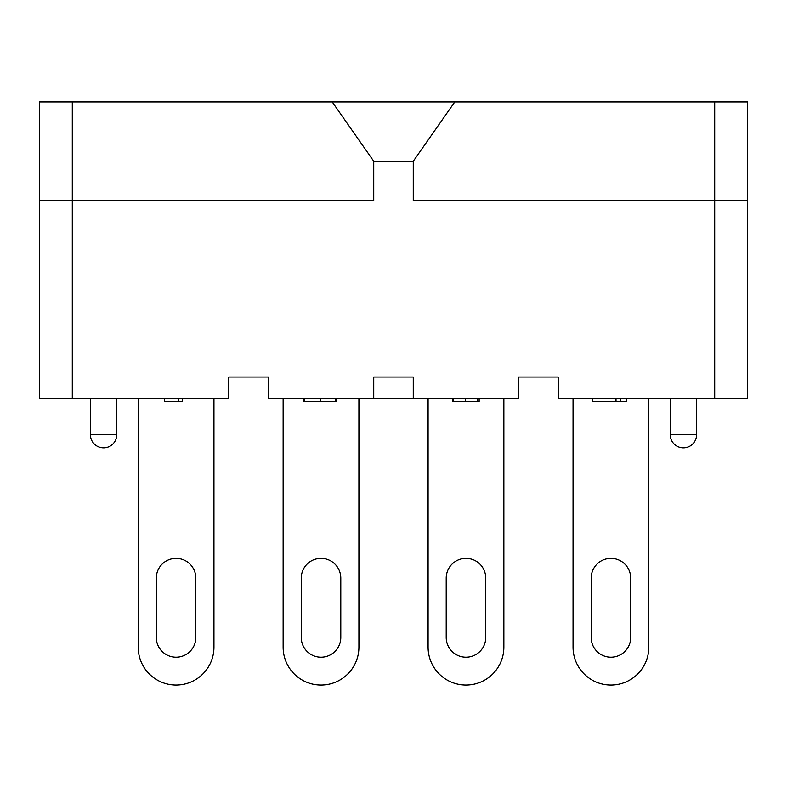 <?xml version="1.0" encoding="UTF-8"?>
<svg xmlns="http://www.w3.org/2000/svg" width="787" height="787" viewBox="0 0 787 787"><rect width="100%" height="100%" fill="white"/><g stroke="black" fill="none" stroke-linecap="round" stroke-linejoin="round"><path stroke-width="1.18" d="M138.187 398.438L138.187 647.17A37.884 37.884 0 0 0 176.072 685.054A37.884 37.884 0 0 0 213.956 647.17L213.956 398.438M283.133 398.438L283.133 647.17A37.884 37.884 0 0 0 321.027 685.054A37.884 37.884 0 0 0 358.911 647.17L358.911 398.438M428.089 398.438L428.089 647.17A37.884 37.884 0 0 0 465.973 685.054A37.884 37.884 0 0 0 503.867 647.17L503.867 398.438M573.044 398.438L573.044 647.17A37.884 37.884 0 0 0 610.928 685.054A37.884 37.884 0 0 0 648.813 647.17L648.813 398.438M630.702 637.44A19.764 19.764 0 0 1 610.928 657.204A19.764 19.764 0 0 0 630.702 637.44A19.764 19.764 0 0 1 610.928 657.204A19.764 19.764 0 0 1 591.165 637.44A19.764 19.764 0 0 0 610.928 657.204A19.764 19.764 0 0 1 591.165 637.44L591.165 578.14A19.764 19.764 0 0 1 610.928 558.367A19.764 19.764 0 0 1 630.702 578.14A19.764 19.764 0 0 0 610.928 558.367A19.764 19.764 0 0 0 591.165 578.14A19.764 19.764 0 0 1 610.928 558.367A19.764 19.764 0 0 1 630.702 578.14L630.702 637.44A19.764 19.764 0 0 1 610.928 657.204A19.764 19.764 0 0 1 591.165 637.44M465.973 657.204A19.764 19.764 0 0 0 485.746 637.44A19.764 19.764 0 0 1 465.973 657.204A19.764 19.764 0 0 1 446.209 637.44A19.764 19.764 0 0 0 465.973 657.204A19.764 19.764 0 0 1 446.209 637.44L446.209 578.14A19.764 19.764 0 0 1 465.973 558.367A19.764 19.764 0 0 1 485.746 578.14A19.764 19.764 0 0 0 465.973 558.367A19.764 19.764 0 0 0 446.209 578.14A19.764 19.764 0 0 1 465.973 558.367A19.764 19.764 0 0 1 485.746 578.14L485.746 637.44A19.764 19.764 0 0 1 465.973 657.204M321.027 657.204A19.764 19.764 0 0 0 340.791 637.44A19.764 19.764 0 0 1 321.027 657.204A19.764 19.764 0 0 1 301.254 637.44A19.764 19.764 0 0 0 321.027 657.204A19.764 19.764 0 0 1 301.254 637.44L301.254 578.14A19.764 19.764 0 0 1 321.027 558.367A19.764 19.764 0 0 1 340.791 578.14A19.764 19.764 0 0 0 321.027 558.367A19.764 19.764 0 0 0 301.254 578.14A19.764 19.764 0 0 1 321.027 558.367A19.764 19.764 0 0 1 340.791 578.14L340.791 637.44A19.764 19.764 0 0 1 321.027 657.204M195.835 637.44A19.764 19.764 0 0 1 176.072 657.204A19.764 19.764 0 0 0 195.835 637.44A19.764 19.764 0 0 1 176.072 657.204A19.764 19.764 0 0 1 156.298 637.44A19.764 19.764 0 0 0 176.072 657.204A19.764 19.764 0 0 1 156.298 637.44L156.298 578.14A19.764 19.764 0 0 1 176.072 558.367A19.764 19.764 0 0 1 195.835 578.14L195.835 637.44A19.764 19.764 0 0 1 176.072 657.204A19.764 19.764 0 0 1 156.298 637.44M747.65 200.774L714.704 200.774L714.704 101.946L747.65 101.946L747.65 398.438L558.219 398.438L558.219 377.032L518.692 377.032L518.692 398.438L268.308 398.438L268.308 377.032L228.781 377.032L228.781 398.438L39.35 398.438L39.35 101.946L332.212 101.946L373.736 161.246L413.264 161.246L454.788 101.946L332.212 101.946M373.736 161.246L373.736 200.774L39.35 200.774M195.835 578.14A19.764 19.764 0 0 0 176.072 558.367A19.764 19.764 0 0 0 156.298 578.14A19.764 19.764 0 0 1 176.072 558.367A19.764 19.764 0 0 1 195.835 578.14A19.764 19.764 0 0 0 176.072 558.367A19.764 19.764 0 0 0 156.298 578.14M591.165 578.14A19.764 19.764 0 0 1 610.928 558.367A19.764 19.764 0 0 1 630.702 578.14M714.704 398.438L714.704 200.774L413.264 200.774L413.264 161.246M714.704 101.946L454.788 101.946M413.264 398.438L413.264 377.032L373.736 377.032L373.736 398.438M116.771 398.438L116.771 434.68L90.416 434.68L90.416 398.438M696.584 398.438L696.584 434.68L670.229 434.68L670.229 398.438M683.411 447.862A13.182 13.182 0 0 0 696.584 434.68A13.182 13.182 0 0 1 683.411 447.862A13.182 13.182 0 0 1 670.229 434.68A13.182 13.182 0 0 0 683.411 447.862M103.589 447.862A13.182 13.182 0 0 0 116.771 434.68A13.182 13.182 0 0 1 103.589 447.862A13.182 13.182 0 0 1 90.416 434.68A13.182 13.182 0 0 0 103.589 447.862M164.66 398.438L164.66 401.734L182.407 401.734L182.407 398.438M178.324 401.734L178.324 398.438M304.549 398.438L304.549 401.734L303.92 401.734L303.92 398.438L303.92 401.734L336.226 401.734L336.226 398.438M335.596 401.734L335.596 398.438M320.388 401.734L320.388 398.438M453.46 398.438L453.46 401.734L452.82 401.734L452.82 398.438M453.46 401.734L479.135 401.734L479.135 398.438M477.207 401.734L477.207 398.438M465.56 401.734L465.56 398.438M592.562 398.438L592.562 401.734L626.767 401.734L626.767 398.438M620.431 401.734L620.431 398.438M616.005 401.734L616.005 398.438M72.296 398.438L72.296 101.946"/></g></svg>
